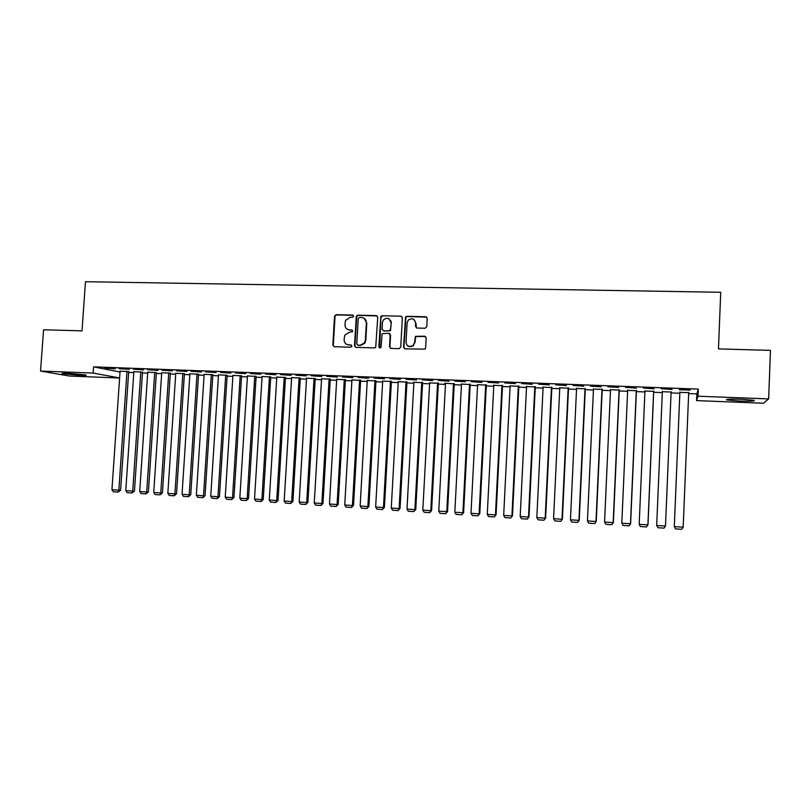 <?xml version="1.0" encoding="UTF-8"?>
<svg xmlns="http://www.w3.org/2000/svg" width="811" height="811" viewBox="0 0 811 811"><rect width="100%" height="100%" fill="white"/><g stroke="black" fill="none" stroke-linecap="round" stroke-linejoin="round"><path stroke-width="1.22" d="M353.647 316.209L352.623 315.053L336.149 314.678L334.517 316.239L332.834 345.06L334.284 346.713L350.768 347.209L351.923 346.115L350.899 344.959L348.76 344.888C345.76 344.493 344.199 342.729 344.087 339.606L344.776 335.115L349.49 332.186L352.643 331.648L351.761 329.996L349.622 329.935C346.621 329.55 345.07 327.796 344.949 324.674L345.537 320.406L350.352 317.253L352.491 317.304L353.647 316.209M353.282 315.317L336.616 314.901L335.065 316.026L333.301 345.243L334.031 346.682M351.487 345.162L348.76 344.888M352.39 330.229L349.622 329.935M739.591 401.05L726.798 399.935C725.227 399.154 730.032 398.911 741.213 399.215L754.078 400.33C755.558 401.131 750.733 401.364 739.591 401.05M80.036 375.371L62.457 373.689C61.129 373.242 63.035 373.101 68.185 373.273L85.814 374.956C87.132 375.412 85.206 375.544 80.036 375.371M425.076 328.252L426.768 326.661L427.215 318.419L425.694 316.746L406.818 316.31L405.571 316.858L403.523 347.179L405.034 348.852L424.923 349.125L425.633 347.838L426.17 337.863L424.65 336.18L415.435 336.362L414.583 342.475L412.921 345.75C409.099 347.554 406.798 346.378 406.037 342.232L407.092 322.95L408.318 320.092C412.221 317.719 414.654 318.743 415.637 323.163L415.465 326.377L416.976 328.05L425.076 328.252M688.661 393.578L696.821 393.893L698.322 389.108L93.579 366.856L93.143 373.06L119.622 377.967M698.322 389.108L698.038 396.214L768.646 398.911L763.364 403.239L696.548 400.614L698.038 396.214M119.612 378.007L69.411 376.04L40.55 371.053L43.551 329.773L82.012 330.858L85.479 281.701L720.715 292.284L718.475 348.902L770.45 350.382L768.646 398.911M40.55 371.053L93.143 373.06M377.754 317.253L376.274 315.601L357.803 315.175L356.333 316.077L354.488 345.709L355.958 347.372L374.449 347.929L375.706 347.372L377.754 317.253M382.174 315.743L400.847 316.168L402.347 317.831L400.735 347.098L399.053 348.669L391.034 348.426L389.544 346.753L390.203 334.913L388.712 333.25L382.123 333.696L381.058 346.986L380.744 347.726L378.849 346.926L380.815 316.442L382.174 315.743L400.847 316.168M661.239 388.733L672.045 389.462L661.239 388.733M671.102 392.017L662.344 391.693M625.555 387.405L636.331 388.134L625.555 387.405M636.422 390.709L627.663 390.385M590.398 386.107L601.144 386.837L590.398 386.107M602.228 389.422L593.47 389.098M555.758 384.83L566.463 385.549L555.758 384.83M568.521 388.155L559.772 387.83M521.615 383.562L532.3 384.282L521.615 383.562M535.301 386.908L526.552 386.583M487.969 382.316L498.623 383.035L487.969 382.316M502.536 385.681L493.798 385.347M454.809 381.089L465.433 381.799L454.809 381.089M470.228 384.465L461.5 384.13M422.115 379.883L432.709 380.592L422.115 379.883M438.376 383.268L429.648 382.924M389.888 378.686L400.452 379.396L389.888 378.686M406.96 382.082L398.242 381.707M358.117 377.51L368.64 378.22L358.117 377.51M375.969 380.917L367.261 380.511M326.782 376.355L337.285 377.054L326.782 376.355M345.395 379.771L336.697 379.345M295.893 375.209L306.355 375.909L295.893 375.209M315.236 378.636L306.548 378.19M265.42 374.084L275.852 374.773L265.42 374.084M285.482 377.51L276.804 377.064M235.362 372.969L245.763 373.658L235.362 372.969M256.124 376.405L247.456 375.949M205.72 371.874L216.091 372.563L205.72 371.874M227.151 375.321L218.504 374.844M176.474 370.789L186.804 371.479L176.474 370.789M198.563 374.246L189.926 373.77M147.612 369.725L157.922 370.404L147.612 369.725M170.351 373.182L161.713 372.695M119.146 368.67L129.415 369.35L119.146 368.67M142.493 372.137L133.876 371.641M93.579 366.856L120.028 372.046M128.645 372.421L133.805 372.614M142.442 372.938L147.683 373.131M156.32 373.465L161.653 373.668M170.29 373.993L175.703 374.195M184.361 374.52L189.855 374.733M198.513 375.057L204.098 375.27M212.756 375.594L218.443 375.807M227.1 376.142L232.869 376.355M241.546 376.679L247.396 376.902M256.073 377.237L262.024 377.46M270.702 377.784L276.754 378.017M285.431 378.342L291.575 378.575M300.263 378.899L306.497 379.142M315.185 379.467L321.521 379.71M330.219 380.035L336.646 380.278M345.344 380.602L351.873 380.856M360.581 381.18L367.211 381.434M375.919 381.758L382.64 382.022M391.358 382.346L398.191 382.599M406.909 382.934L413.843 383.197M422.561 383.522L429.597 383.796M438.325 384.12L445.472 384.394M454.201 384.718L461.449 384.992M470.187 385.326L477.547 385.6M486.286 385.935L493.757 386.218M502.496 386.543L510.068 386.837M518.817 387.161L526.511 387.455M535.25 387.79L543.066 388.084M551.815 388.408L559.732 388.712M568.481 389.037L576.52 389.341M585.278 389.675L593.429 389.979M602.188 390.314L610.47 390.628M619.219 390.963L627.623 391.277M636.382 391.612L644.907 391.926M653.666 392.26L662.313 392.585M671.072 392.919L679.821 393.254M128.706 371.62L120.089 371.124M105.045 368.153L115.304 368.823L105.045 368.153M156.371 372.654L147.754 372.168M133.328 369.198L143.618 369.877L133.328 369.198M184.411 373.709L175.774 373.232M161.997 370.252L172.317 370.941L161.997 370.252M212.817 374.783L204.159 374.307M191.041 371.326L201.402 372.016L191.041 371.326M241.597 375.868L232.929 375.392M220.491 372.421L230.871 373.111L220.491 372.421M270.752 376.963L262.085 376.507M250.335 373.526L260.757 374.216L250.335 373.526M300.313 378.068L291.625 377.622M280.596 374.641L291.048 375.341L280.596 374.641M330.27 379.203L321.572 378.767M311.282 375.777L321.764 376.476L311.282 375.777M360.631 380.339L351.923 379.923M342.394 376.933L352.907 377.632L342.394 376.933M391.409 381.494L382.691 381.109M373.942 378.098L384.495 378.798L373.942 378.098M422.612 382.67L413.894 382.305M405.946 379.284L416.519 379.994L405.946 379.284M454.251 383.856L444.732 383.208L445.513 383.532L438.771 511.173L447.55 511.589L454.261 383.562M438.406 380.481L449.01 381.19L438.406 380.481M486.326 385.063L477.588 384.738M471.333 381.697L481.967 382.417L471.333 381.697M518.858 386.289L510.119 385.965M504.726 382.934L515.401 383.654L504.726 382.934M551.855 387.536L543.106 387.202M538.626 384.191L549.321 384.911L538.626 384.191M585.319 388.793L576.56 388.459M573.012 385.468L583.738 386.188L573.012 385.468M619.259 390.071L610.511 389.736M607.915 386.756L618.671 387.486L607.915 386.756M653.696 391.358L644.938 391.034M643.336 388.063L654.122 388.793L643.336 388.063M688.691 392.676L679.861 392.342M690.1 390.132L679.253 389.726L690.12 389.797M408.491 346.358L413.275 345.932L414.583 342.475M696.821 393.893L696.548 400.614M347.97 329.59L350.068 330.148M347.29 344.614L349.206 345.08M377.166 315.925L358.229 315.408L356.769 316.31L354.924 345.891L355.644 347.321M359.385 317.466L358.229 318.571L356.769 344.006L357.803 345.162L360.064 345.233L364.352 343.073L365.366 340.214L366.359 322.798C366.237 319.666 364.666 317.902 361.645 317.517L359.385 317.466M363.977 318.186L366.785 323.011L365.791 340.407L364.778 343.266L360.5 345.415L358.239 345.354M401.79 316.523L401.232 316.402M389.564 333.534L390.588 335.115L389.939 346.946L390.628 348.365M382.579 315.966L380.917 317.547L379.69 348.071M390.882 322.636C389.716 318.003 387.192 317.121 383.319 319.98L382.427 322.423L382.052 329.175L383.542 330.837L388.834 330.979L390.507 329.398L391.277 322.849L389.016 318.855M391.277 322.849L390.486 330.624L383.938 331.05M413.863 319.443L415.992 323.376L416.408 327.928M425.562 336.504L415.79 336.565L414.948 342.678M426.687 317.131L407.183 316.543L405.936 317.091L403.898 347.361L404.588 348.771M126.982 371.276L118.852 490.189L111.938 489.732L120.099 371.012M120.606 490.158L118.203 492.084L118.852 490.189L120.606 490.158L128.706 371.509M118.203 492.084L113.368 491.76L111.938 489.732M140.81 371.793L132.73 491.101L125.776 490.645L133.886 371.529M134.454 491.06L132.071 492.997L132.73 491.101L134.454 491.06L142.503 372.026M132.071 492.997L127.205 492.682L125.776 490.645M154.729 372.32L146.71 492.013L139.705 491.557L147.754 372.056M148.383 491.973L146.031 493.919L146.71 492.013L148.383 491.973L156.381 372.543M146.031 493.919L141.134 493.595L139.705 491.557M168.739 372.837L160.771 492.936L153.725 492.48L161.724 372.573M162.413 492.895L160.081 494.852L160.771 492.936L162.413 492.895L170.351 373.06M160.081 494.852L155.144 494.528L153.725 492.48M182.84 373.374L174.933 493.869L167.836 493.402L175.784 373.101M176.534 493.818L174.213 495.785L174.933 493.869L176.534 493.818L184.421 373.587M174.213 495.785L169.256 495.46L167.836 493.402M197.043 373.901L189.186 494.801L182.049 494.335L189.926 373.638M190.747 494.751L188.456 496.727L189.186 494.801L190.747 494.751L198.573 374.114M188.456 496.727L183.458 496.393L182.049 494.335M211.326 374.439L203.531 495.744L196.343 495.268L204.169 374.175M205.051 495.693L202.78 497.67L203.531 495.744L205.051 495.693L212.827 374.641M202.78 497.67L197.752 497.336L196.343 495.268M225.711 374.976L217.977 496.687L210.738 496.22L218.514 374.712M219.457 496.636L217.206 498.623L217.977 496.687L219.457 496.636L227.161 375.179M217.206 498.623L212.147 498.289L210.738 496.22M240.198 375.523L232.514 497.64L225.235 497.163L232.939 375.25M233.953 497.589L231.723 499.586L232.514 497.64L233.953 497.589L241.607 375.716M231.723 499.586L226.634 499.241L225.235 497.163M254.766 376.071L247.152 498.603L239.823 498.126L247.467 375.797M248.541 498.542L246.341 500.549L247.152 498.603L248.541 498.542L256.134 376.253M246.341 500.549L241.222 500.205L239.823 498.126M269.445 376.618L261.892 499.576L254.512 499.089L262.095 376.345M263.24 499.505L261.061 501.522L261.892 499.576L263.24 499.505L270.762 376.801M261.061 501.522L255.901 501.178L254.512 499.089M284.215 377.176L276.723 500.549L269.293 500.052L276.815 376.902M278.031 500.478L275.882 502.496L276.723 500.549L278.031 500.478L285.492 377.348M275.882 502.496L270.681 502.151L269.293 500.052M299.087 377.733L291.666 501.522L284.185 501.036L291.636 377.46M292.913 501.451L290.794 503.479L291.666 501.522L292.913 501.451L300.323 377.896M290.794 503.479L285.563 503.134L284.185 501.036M314.06 378.301L306.7 502.506L299.168 502.019L306.558 378.017M307.906 502.435L305.808 504.472L306.7 502.506L307.906 502.435L315.246 378.453M305.808 504.472L300.546 504.128L299.168 502.019M329.134 378.859L321.835 503.499L314.252 503.002L321.582 378.575M323.001 503.428L320.933 505.476L321.835 503.499L323.001 503.428L330.28 379.011M320.933 505.476L315.631 505.121L314.252 503.002M344.31 379.436L337.082 504.503L329.448 504.006L336.707 379.142M338.197 504.422L336.149 506.48L337.082 504.503L338.197 504.422L345.405 379.568M336.149 506.48L330.817 506.125L329.448 504.006M359.587 380.004L352.43 505.506L344.746 505.01L351.944 379.72M353.505 505.425L351.477 507.493L352.43 505.506L353.505 505.425L360.642 380.126M351.477 507.493L346.104 507.139L344.746 505.01M374.976 380.582L367.89 506.52L360.145 506.013L367.271 380.298M368.904 506.429L366.917 508.507L367.89 506.52L368.904 506.429L375.98 380.694M366.917 508.507L361.503 508.152L360.145 506.013M390.466 381.17L383.451 507.544L375.655 507.037L382.711 380.876M390.699 320.436L390.689 321.055M384.414 507.453L382.447 509.541L383.451 507.544L384.414 507.453L391.419 381.261M391.186 321.703L391.206 322.808M382.447 509.541L377.003 509.176L375.655 507.037M406.068 381.748L399.113 508.568L391.267 508.061L398.252 381.454M400.036 508.477L398.1 510.565L399.113 508.568L400.036 508.477L406.97 381.829M398.1 510.565L392.615 510.21L391.267 508.061M421.771 382.336L414.897 509.602L406.99 509.085L413.904 382.042M415.769 509.501L413.853 511.609L414.897 509.602L415.769 509.501L422.622 382.397M413.853 511.609L408.328 511.244L406.99 509.085M437.585 382.934L430.783 510.646L422.825 510.129L429.668 382.64M431.604 510.545L429.718 512.653L430.783 510.646L431.604 510.545L438.386 382.974M429.718 512.653L424.153 512.288L422.825 510.129M453.511 383.532L446.78 511.7L445.695 513.718L440.089 513.343L438.771 511.173M447.55 511.589L445.695 513.718M469.549 384.13L462.899 512.755L454.829 512.228L461.51 383.836M463.608 512.643L461.783 514.772L463.608 512.643L470.248 384.161M461.783 514.772L456.147 514.407L454.829 512.228M485.698 384.738L479.119 513.819L470.998 513.282L477.608 384.434M479.777 513.698L477.993 515.847L479.777 513.698L486.347 384.769M477.993 515.847L472.306 515.472L470.998 513.282M501.958 385.347L495.46 514.894L487.279 514.356L493.808 385.043M496.068 514.772L494.304 516.921L496.068 514.772L502.556 385.377M494.304 516.921L488.587 516.546L487.279 514.356M518.33 385.965L511.923 515.968L503.682 515.431L510.129 385.661M512.471 515.847L510.737 518.006L512.471 515.847L518.878 385.985M510.737 518.006L504.979 517.631L503.682 515.431M534.824 386.583L528.498 517.053L520.196 516.516L526.562 386.279M528.995 516.931L527.292 519.101L528.995 516.931L535.311 386.604M527.292 519.101L521.483 518.716L520.196 516.516M551.439 387.212L545.185 518.148L536.831 517.6L543.117 386.898M545.631 518.016L543.958 520.206L545.631 518.016L551.865 387.222M543.958 520.206L538.119 519.821L536.831 517.6M568.166 387.84L562.003 519.253L553.578 518.705L559.793 387.526M562.388 519.121L560.756 521.311L562.388 519.121L568.541 387.851M560.756 521.311L554.866 520.926L553.578 518.705M585.015 388.469L578.942 520.368L570.457 519.81L576.58 388.155M579.257 520.226L577.665 522.426L579.257 520.226L585.329 388.479M577.665 522.426L571.725 522.041L570.457 519.81M601.985 389.108L595.994 521.483L587.448 520.926L593.49 388.783M596.257 521.341L594.696 523.551L596.257 521.341L602.238 389.118M594.696 523.551L588.715 523.156L587.448 520.926M619.087 389.746L613.177 522.608L604.57 522.051L610.521 389.422M613.38 522.456L611.849 524.687L613.38 522.456L619.28 389.756M611.849 524.687L605.827 524.291L604.57 522.051M636.3 390.395L630.482 523.744L621.814 523.176L627.673 390.071M630.623 523.592L629.133 525.832L630.623 523.592L636.432 390.395M629.133 525.832L623.071 525.427L621.814 523.176M653.646 391.044L647.918 524.889L639.19 524.322L644.958 390.72M639.19 524.322L640.426 526.572L646.539 526.978L647.999 524.727L653.717 391.044M656.687 525.467L657.924 527.728L664.067 528.133L665.496 525.873L671.123 391.703L665.476 526.045L656.687 525.467L662.364 391.368M679.871 392.027L674.306 526.623L679.892 392.027M688.711 392.362L683.176 527.201L681.737 529.299L675.543 528.894L674.306 526.623L683.176 527.201"/></g></svg>
